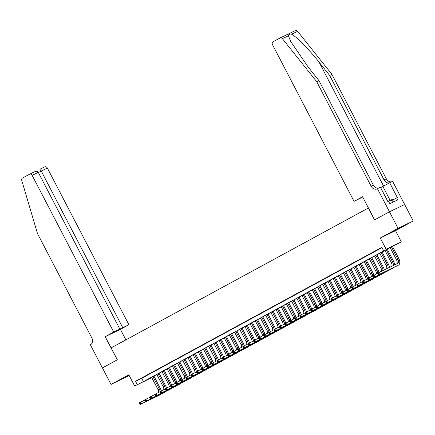 <?xml version="1.0" encoding="UTF-8"?>
<svg xmlns="http://www.w3.org/2000/svg" width="435" height="435" viewBox="0 0 435 435"><rect width="100%" height="100%" fill="white"/><g stroke="black" fill="none" stroke-linecap="round" stroke-linejoin="round"><path stroke-width="0.65" d="M128.977 375.117L120.223 379.782L129.07 375.285M402.114 226.798L393.751 231.028L402.114 226.798M151.777 377.629L134.654 386.014L143.409 381.631L389.716 247.678L386.144 249.244L401.342 241.909L392.587 246.292L146.28 380.244L151.761 377.596M102.41 367.912L117.265 359.832L105.216 336.69L113.72 332.063L32.141 175.349A2.235 1.773 -115.8 0 0 29.613 174.179A2.235 1.773 -115.8 0 0 29.553 174.212L22.473 178.062A2.235 1.773 -115.8 0 0 21.75 180.389L37.481 233.535L91.867 338.011A5.22 4.132 64.2 0 1 90.649 344.612L90.36 344.77L111.039 384.431L129.179 375.497M102.437 367.901L117.341 359.794L111.148 347.891L368.347 208.017L374.54 219.92L389.45 211.812L404.642 204.483L413.25 221.013L398.052 228.342L380.293 238.005L386.144 249.244M380.293 238.005L395.491 230.67L413.25 221.013M395.491 230.67L401.342 241.909M389.45 211.812L398.052 228.342M143.947 376.9L140.837 378.591L143.947 376.9M149.134 374.078L146.019 375.769L149.134 374.078M154.316 371.256L151.206 372.953L154.316 371.256M159.504 368.44L156.393 370.131L159.504 368.44M164.691 365.617L161.575 367.309L164.691 365.617M169.873 362.801L166.763 364.492L169.873 362.801M175.06 359.979L171.95 361.67L175.06 359.979M180.248 357.157L177.132 358.853L180.248 357.157M185.43 354.34L182.319 356.031L185.43 354.34M190.617 351.518L187.507 353.209L190.617 351.518M195.799 348.701L192.689 350.392L195.799 348.701M200.986 345.879L197.876 347.57L200.986 345.879M206.174 343.057L203.063 344.748L206.174 343.057M211.356 340.241L208.245 341.932L211.356 340.241M216.543 337.419L213.433 339.11L216.543 337.419M221.73 334.597L218.615 336.293L221.73 334.597M226.912 331.78L223.802 333.471L226.912 331.78M232.1 328.958L228.989 330.649L232.1 328.958M237.287 326.141L234.171 327.832L237.287 326.141M242.469 323.319L239.359 325.01L242.469 323.319M247.656 320.497L244.546 322.194L247.656 320.497M252.838 317.68L249.728 319.372L252.838 317.68M258.026 314.858L254.915 316.549L258.026 314.858M263.213 312.042L260.103 313.733L263.213 312.042M268.395 309.22L265.285 310.911L268.395 309.22M273.582 306.398L270.472 308.089L273.582 306.398M278.77 303.581L275.654 305.272L278.77 303.581M283.952 300.759L280.841 302.45L283.952 300.759M289.139 297.937L286.029 299.633L289.139 297.937M294.326 295.12L291.211 296.811L294.326 295.12M299.508 292.298L296.398 293.989L299.508 292.298M304.696 289.482L301.585 291.173L304.696 289.482M309.883 286.66L306.767 288.351L309.883 286.66M315.065 283.837L311.955 285.529L315.065 283.837M320.252 281.021L317.142 282.712L320.252 281.021M325.434 278.199L322.324 279.89L325.434 278.199M330.622 275.377L327.512 277.073L330.622 275.377M335.809 272.56L332.699 274.251L335.809 272.56M340.991 269.738L337.881 271.429L340.991 269.738M346.178 266.921L343.068 268.612L346.178 266.921M351.366 264.099L348.25 265.79L351.366 264.099M356.548 261.277L353.437 262.974L356.548 261.277M361.735 258.461L358.625 260.152L361.735 258.461M366.922 255.639L363.807 257.33L366.922 255.639M372.104 252.822L368.994 254.513L372.104 252.822M377.292 250L374.182 251.691L377.292 250M383.556 250.652L381.832 247.346L135.524 381.299L141.685 378.325L381.984 247.64M381.908 247.488L379.363 248.869L381.93 247.537M134.654 386.014L128.803 374.774L111.039 384.431M135.524 381.299L137.248 384.605M141.685 378.325L143.409 381.631M378.086 273.566L378.428 274.229L378.945 273.947L378.602 273.289L378.086 273.566L377.971 273.028L379.266 272.321L380.13 273.974L398.384 265.165A5.595 3.42 61.5 0 0 398.471 265.122A5.595 3.42 61.5 0 0 398.884 258.722L392.452 246.368M391.451 246.911L397.856 259.216A3.73 2.278 -118.5 0 1 397.585 263.479A3.73 2.278 -118.5 0 1 397.525 263.512L379.266 272.321L378.602 273.289M390.151 247.618L396.557 259.923A3.73 2.278 -118.5 0 1 396.595 263.963M378.945 273.947L380.13 273.974L378.831 274.681L397.084 265.872A5.595 3.42 61.5 0 0 397.177 265.823A5.595 3.42 61.5 0 0 397.264 265.774M378.831 274.681L378.428 274.229M393.539 201.894L392.261 199.442L387.835 201.497M392.571 202.362L391.223 199.774M280.211 37.905L295.283 30.629A2.235 1.773 64.2 0 1 295.343 30.602A2.235 1.773 64.2 0 1 297.578 31.32L331.91 74.347L329.665 75.429L319.132 62.238C309.182 49.574 296.164 36.344 291.57 34.218C289.547 33.859 288.492 34.37 288.394 35.752L290.787 41.668L308.437 67.398L318.964 80.595L373.35 185.071A5.22 4.132 -115.8 0 0 378.918 187.936M354.068 201.361L272.484 44.642A2.235 1.773 -115.8 0 1 273.006 41.814L280.086 37.965A2.235 1.773 -115.8 0 1 280.145 37.932A2.235 1.773 -115.8 0 1 282.38 38.65L316.713 81.677L371.104 186.153A5.22 4.132 -115.8 0 0 376.998 188.882A5.22 4.132 -115.8 0 0 377.14 188.812L377.428 188.654L389.477 211.796L374.617 219.876L362.572 196.734L354.068 201.361L362.725 197.028M377.428 188.654L380.402 187.219L388.112 202.03L388.77 201.715L389.803 203.694L397.731 199.872L396.698 197.887L397.356 197.572L389.646 182.76L392.62 181.324L404.642 204.483M404.67 204.466L389.477 211.796M318.964 80.595L316.713 81.677M331.91 74.347L386.296 178.823A5.22 4.132 -115.8 0 0 391.864 181.689M389.624 182.771A5.22 4.132 -115.8 0 1 384.051 179.905L329.665 75.429M389.646 182.76L380.625 187.648M396.698 197.887L392.609 200.111M113.72 332.063L128.918 324.733L47.339 168.019L38.356 172.526M122.779 327.696L41.194 170.982L39.841 169.248L44.751 166.877A2.235 1.773 64.2 0 1 44.81 166.85A2.235 1.773 64.2 0 1 47.339 168.019M125.889 339.871L120.413 329.36L128.918 324.733M105.216 336.69L120.413 329.36M119.864 329.105L38.28 172.385L32.141 175.349M29.678 174.152L34.566 171.792L29.613 174.179M34.463 171.841C36.208 171.102 37.481 171.281 38.28 172.385M394.632 264.91A5.595 3.42 61.5 0 0 393.697 261.538L387.264 249.19M386.264 249.733L392.669 262.033A3.73 2.278 -118.5 0 1 392.995 265.698M384.97 250.435L391.375 262.74A3.73 2.278 -118.5 0 1 391.756 266.296M372.898 276.388L373.241 277.051L373.763 276.769L373.415 276.105L372.898 276.388L372.784 275.844L374.084 275.143L374.943 276.796L393.196 267.987A5.595 3.42 61.5 0 0 393.289 267.938A5.595 3.42 61.5 0 0 393.941 267.389M378.015 273.245L374.084 275.143L373.415 276.105M373.763 276.769L374.943 276.796L373.649 277.497L391.902 268.689A5.595 3.42 61.5 0 0 391.989 268.645A5.595 3.42 61.5 0 0 392.082 268.596M373.649 277.497L373.241 277.051M389.428 267.416A5.595 3.42 61.5 0 0 388.509 264.36L382.082 252.006M381.082 252.55L387.482 264.855A3.73 2.278 -118.5 0 1 387.982 268.118M379.782 253.257L386.188 265.562A3.73 2.278 -118.5 0 1 386.71 268.727M367.711 279.21L368.059 279.868L368.575 279.585L368.233 278.927L367.711 279.21L367.602 278.666L368.896 277.96L369.755 279.613L388.015 270.804A5.595 3.42 61.5 0 0 388.102 270.76A5.595 3.42 61.5 0 0 388.76 270.206M372.833 276.062L368.896 277.96L368.233 278.927M368.575 279.585L369.755 279.613L368.461 280.319L386.715 271.511A5.595 3.42 61.5 0 0 386.807 271.467A5.595 3.42 61.5 0 0 386.894 271.413M368.461 280.319L368.059 279.868M384.214 269.934A5.595 3.42 61.5 0 0 383.327 267.182L376.895 254.828M375.894 255.372L382.3 267.677A3.73 2.278 -118.5 0 1 382.882 270.575M374.6 256.079L381 268.379A3.73 2.278 -118.5 0 1 381.598 271.195M362.529 282.027L362.872 282.69L363.388 282.407L363.046 281.744L362.529 282.027L362.415 281.488L363.709 280.782L364.573 282.435L382.827 273.626A5.595 3.42 61.5 0 0 382.92 273.577A5.595 3.42 61.5 0 0 383.572 273.028M367.646 278.884L363.709 280.782L363.046 281.744M363.388 282.407L364.573 282.435L363.274 283.142L381.533 274.333A5.595 3.42 61.5 0 0 381.62 274.284A5.595 3.42 61.5 0 0 381.707 274.235M363.274 283.142L362.872 282.69M378.988 272.473A5.595 3.42 61.5 0 0 378.14 269.999L371.707 257.65M370.707 258.194L377.112 270.494A3.73 2.278 -118.5 0 1 377.694 273.397M369.413 258.896L375.818 271.201A3.73 2.278 -118.5 0 1 376.411 274.017M357.342 284.849L357.684 285.512L358.206 285.229L357.858 284.566L357.342 284.849L357.227 284.305L358.527 283.604L359.386 285.257L377.64 276.448A5.595 3.42 61.5 0 0 377.732 276.399A5.595 3.42 61.5 0 0 378.39 275.85M362.458 281.701L358.527 283.604L357.858 284.566M358.206 285.229L359.386 285.257L358.092 285.958L376.346 277.149A5.595 3.42 61.5 0 0 376.433 277.106A5.595 3.42 61.5 0 0 376.525 277.051M358.092 285.958L357.684 285.512M373.801 275.295A5.595 3.42 61.5 0 0 372.953 272.821L366.526 260.467M365.525 261.011L371.925 273.316A3.73 2.278 -118.5 0 1 372.512 276.22M364.226 261.718L370.631 274.023A3.73 2.278 -118.5 0 1 371.229 276.839M352.154 287.671L352.502 288.329L353.019 288.046L352.676 287.388L352.154 287.671L352.046 287.127L353.34 286.42L354.199 288.073L372.458 279.265A5.595 3.42 61.5 0 0 372.545 279.221A5.595 3.42 61.5 0 0 373.203 278.666M357.276 284.523L353.34 286.42L352.676 287.388M353.019 288.046L354.199 288.073L352.905 288.78L371.158 279.971A5.595 3.42 61.5 0 0 371.251 279.922A5.595 3.42 61.5 0 0 371.338 279.874M352.905 288.78L352.502 288.329M368.614 278.112A5.595 3.42 61.5 0 0 367.771 275.638L361.338 263.289M360.338 263.833L366.743 276.138A3.73 2.278 -118.5 0 1 367.325 279.036M359.044 264.54L365.443 276.839A3.73 2.278 -118.5 0 1 366.042 279.656M346.972 290.488L347.315 291.151L347.837 290.868L347.489 290.205L346.972 290.488L346.858 289.944L348.152 289.242L349.017 290.895L367.271 282.087A5.595 3.42 61.5 0 0 367.363 282.038A5.595 3.42 61.5 0 0 368.015 281.488M352.089 287.345L348.152 289.242L347.489 290.205M347.837 290.868L349.017 290.895L347.717 291.602L365.976 282.793A5.595 3.42 61.5 0 0 366.063 282.745A5.595 3.42 61.5 0 0 366.15 282.696M347.717 291.602L347.315 291.151M363.432 280.934A5.595 3.42 61.5 0 0 362.583 278.46L356.151 266.106M355.15 266.655L361.556 278.955A3.73 2.278 -118.5 0 1 362.137 281.858M353.856 267.356L360.262 279.661A3.73 2.278 -118.5 0 1 360.854 282.478M341.785 293.31L342.133 293.968L342.649 293.69L342.307 293.027L341.785 293.31L341.671 292.766L342.97 292.059L343.829 293.712L362.083 284.903A5.595 3.42 61.5 0 0 362.176 284.86A5.595 3.42 61.5 0 0 362.833 284.305M346.902 290.161L342.97 292.059L342.307 293.027M342.649 293.69L343.829 293.712L342.535 294.419L360.789 285.61A5.595 3.42 61.5 0 0 360.881 285.567A5.595 3.42 61.5 0 0 360.968 285.512M342.535 294.419L342.133 293.968M358.244 283.756A5.595 3.42 61.5 0 0 357.396 281.282L350.969 268.928M349.968 269.472L356.374 281.777A3.73 2.278 -118.5 0 1 356.956 284.68M348.669 270.178L355.074 282.478A3.73 2.278 -118.5 0 1 355.672 285.295M336.603 296.126L336.946 296.79L337.462 296.507L337.12 295.849L336.603 296.126L336.489 295.588L337.783 294.881L338.642 296.534L356.901 287.725A5.595 3.42 61.5 0 0 356.988 287.682A5.595 3.42 61.5 0 0 357.646 287.127M341.72 292.983L337.783 294.881L337.12 295.849M337.462 296.507L338.642 296.534L337.348 297.241L355.602 288.432A5.595 3.42 61.5 0 0 355.694 288.383A5.595 3.42 61.5 0 0 355.781 288.334M337.348 297.241L336.946 296.79M353.057 286.573A5.595 3.42 61.5 0 0 352.214 284.099L345.781 271.75M344.781 272.294L351.186 284.593A3.73 2.278 -118.5 0 1 351.768 287.497M343.487 272.995L349.892 285.3A3.73 2.278 -118.5 0 1 350.485 288.117M331.416 298.948L331.758 299.612L332.28 299.329L331.932 298.666L331.416 298.948L331.301 298.405L332.601 297.703L333.46 299.356L351.714 290.547A5.595 3.42 61.5 0 0 351.806 290.498A5.595 3.42 61.5 0 0 352.459 289.949M336.532 295.805L332.601 297.703L331.932 298.666M332.28 299.329L333.46 299.356L332.161 300.058L350.42 291.249A5.595 3.42 61.5 0 0 350.507 291.205A5.595 3.42 61.5 0 0 350.594 291.156M332.161 300.058L331.758 299.612M347.875 289.395A5.595 3.42 61.5 0 0 347.027 286.921L340.6 274.567M339.594 275.11L345.999 287.415A3.73 2.278 -118.5 0 1 346.581 290.319M338.299 275.817L344.705 288.122A3.73 2.278 -118.5 0 1 345.298 290.939M326.228 301.77L326.576 302.428L327.093 302.146L326.75 301.488L326.228 301.77L326.114 301.227L327.414 300.52L328.273 302.173L346.526 293.364A5.595 3.42 61.5 0 0 346.619 293.32A5.595 3.42 61.5 0 0 347.277 292.766M331.345 298.622L327.414 300.52L326.75 301.488M327.093 302.146L328.273 302.173L326.979 302.88L345.232 294.071A5.595 3.42 61.5 0 0 345.325 294.022A5.595 3.42 61.5 0 0 345.412 293.973M326.979 302.88L326.576 302.428M342.688 292.217A5.595 3.42 61.5 0 0 341.839 289.743L335.412 277.389M334.412 277.932L340.817 290.237A3.73 2.278 -118.5 0 1 341.399 293.136M333.112 278.639L339.517 290.939A3.73 2.278 -118.5 0 1 340.116 293.755M321.046 304.587L321.389 305.25L321.905 304.968L321.563 304.304L321.046 304.587L320.932 304.049L322.226 303.342L323.091 304.995L341.344 296.186A5.595 3.42 61.5 0 0 341.431 296.137A5.595 3.42 61.5 0 0 342.089 295.588M326.163 301.444L322.226 303.342L321.563 304.304M321.905 304.968L323.091 304.995L321.791 305.702L340.045 296.893A5.595 3.42 61.5 0 0 340.137 296.844A5.595 3.42 61.5 0 0 340.224 296.795M321.791 305.702L321.389 305.25M337.506 295.033A5.595 3.42 61.5 0 0 336.657 292.559L330.225 280.211M329.224 280.754L335.63 293.054A3.73 2.278 -118.5 0 1 336.212 295.958M327.93 281.456L334.336 293.761A3.73 2.278 -118.5 0 1 334.928 296.578M315.859 307.409L316.201 308.072L316.724 307.79L316.375 307.126L315.859 307.409L315.745 306.865L317.044 306.164L317.903 307.817L336.157 299.008A5.595 3.42 61.5 0 0 336.25 298.959A5.595 3.42 61.5 0 0 336.902 298.405M320.976 304.261L317.044 306.164L316.375 307.126M316.724 307.79L317.903 307.817L316.604 308.518L334.863 299.71A5.595 3.42 61.5 0 0 334.95 299.666A5.595 3.42 61.5 0 0 335.037 299.612M316.604 308.518L316.201 308.072M332.318 297.855A5.595 3.42 61.5 0 0 331.47 295.381L325.043 283.027M324.042 283.571L330.442 295.876A3.73 2.278 -118.5 0 1 331.024 298.78M322.743 284.278L329.148 296.583A3.73 2.278 -118.5 0 1 329.741 299.4M310.672 310.231L311.02 310.889L311.536 310.606L311.194 309.948L310.672 310.231L310.563 309.687L311.857 308.981L312.716 310.633L330.975 301.825A5.595 3.42 61.5 0 0 331.062 301.781A5.595 3.42 61.5 0 0 331.72 301.227M315.794 307.083L311.857 308.981L311.194 309.948M311.536 310.606L312.716 310.633L311.422 311.34L329.676 302.532A5.595 3.42 61.5 0 0 329.768 302.483A5.595 3.42 61.5 0 0 329.855 302.434M311.422 311.34L311.02 310.889M327.131 300.672A5.595 3.42 61.5 0 0 326.288 298.198L319.856 285.849M318.855 286.393L325.26 298.698A3.73 2.278 -118.5 0 1 325.842 301.596M317.555 287.1L323.961 299.4A3.73 2.278 -118.5 0 1 324.559 302.216M305.49 313.048L305.832 313.711L306.349 313.428L306.006 312.765L305.49 313.048L305.375 312.504L306.67 311.803L307.534 313.456L325.788 304.647A5.595 3.42 61.5 0 0 325.875 304.598A5.595 3.42 61.5 0 0 326.533 304.049M310.606 309.905L306.67 311.803L306.006 312.765M306.349 313.428L307.534 313.456L306.235 314.157L324.488 305.348A5.595 3.42 61.5 0 0 324.581 305.305A5.595 3.42 61.5 0 0 324.668 305.256M306.235 314.157L305.832 313.711M321.949 303.494A5.595 3.42 61.5 0 0 321.101 301.02L314.668 288.666M313.668 289.215L320.073 301.515A3.73 2.278 -118.5 0 1 320.655 304.418M312.373 289.917L318.779 302.222A3.73 2.278 -118.5 0 1 319.372 305.038M300.302 315.87L300.645 316.528L301.167 316.25L300.819 315.587L300.302 315.87L300.188 315.326L301.488 314.619L302.347 316.272L320.6 307.463A5.595 3.42 61.5 0 0 320.693 307.42A5.595 3.42 61.5 0 0 321.345 306.865M305.419 312.721L301.488 314.619L300.819 315.587M301.167 316.25L302.347 316.272L301.053 316.979L319.306 308.17A5.595 3.42 61.5 0 0 319.393 308.127A5.595 3.42 61.5 0 0 319.486 308.072M301.053 316.979L300.645 316.528M316.762 306.316A5.595 3.42 61.5 0 0 315.913 303.842L309.486 291.488M308.486 292.032L314.886 304.337A3.73 2.278 -118.5 0 1 315.473 307.235M307.186 292.739L313.591 305.038A3.73 2.278 -118.5 0 1 314.19 307.855M295.115 318.686L295.463 319.35L295.979 319.067L295.637 318.409L295.115 318.686L295.006 318.148L296.3 317.441L297.159 319.094L315.418 310.285A5.595 3.42 61.5 0 0 315.505 310.242A5.595 3.42 61.5 0 0 316.163 309.687M300.237 315.544L296.3 317.441L295.637 318.409M295.979 319.067L297.159 319.094L295.865 319.801L314.119 310.992A5.595 3.42 61.5 0 0 314.211 310.943A5.595 3.42 61.5 0 0 314.298 310.894M295.865 319.801L295.463 319.35M311.574 309.133A5.595 3.42 61.5 0 0 310.731 306.659L304.299 294.31M303.298 294.854L309.704 307.153A3.73 2.278 -118.5 0 1 310.285 310.057M302.004 295.555L308.404 307.86A3.73 2.278 -118.5 0 1 309.002 310.677M289.933 321.508L290.275 322.172L290.792 321.889L290.449 321.226L289.933 321.508L289.819 320.965L291.113 320.263L291.977 321.916L310.231 313.108A5.595 3.42 61.5 0 0 310.324 313.059A5.595 3.42 61.5 0 0 310.976 312.509M295.05 318.366L291.113 320.263L290.449 321.226M290.792 321.889L291.977 321.916L290.678 322.618L308.937 313.809A5.595 3.42 61.5 0 0 309.024 313.765A5.595 3.42 61.5 0 0 309.111 313.711M290.678 322.618L290.275 322.172M306.392 311.955A5.595 3.42 61.5 0 0 305.544 309.481L299.111 297.127M298.111 297.671L304.516 309.976A3.73 2.278 -118.5 0 1 305.098 312.879M296.817 298.377L303.222 310.682A3.73 2.278 -118.5 0 1 303.815 313.499M284.746 324.331L285.088 324.988L285.61 324.706L285.268 324.048L284.746 324.331L284.631 323.787L285.931 323.08L286.79 324.733L305.044 315.924A5.595 3.42 61.5 0 0 305.136 315.881A5.595 3.42 61.5 0 0 305.794 315.326M289.862 321.182L285.931 323.08L285.268 324.048M285.61 324.706L286.79 324.733L285.496 325.44L303.75 316.631A5.595 3.42 61.5 0 0 303.837 316.582A5.595 3.42 61.5 0 0 303.929 316.533M285.496 325.44L285.088 324.988M301.205 314.771A5.595 3.42 61.5 0 0 300.357 312.297L293.929 299.949M292.929 300.493L299.334 312.798A3.73 2.278 -118.5 0 1 299.916 315.696M291.629 301.199L298.035 313.499A3.73 2.278 -118.5 0 1 298.633 316.316M279.564 327.147L279.906 327.811L280.423 327.528L280.08 326.864L279.564 327.147L279.449 326.609L280.744 325.902L281.603 327.555L299.862 318.746A5.595 3.42 61.5 0 0 299.949 318.697A5.595 3.42 61.5 0 0 300.607 318.148M284.68 324.004L280.744 325.902L280.08 326.864M280.423 327.528L281.603 327.555L280.309 328.262L298.562 319.453A5.595 3.42 61.5 0 0 298.655 319.404A5.595 3.42 61.5 0 0 298.742 319.355M280.309 328.262L279.906 327.811M296.017 317.594A5.595 3.42 61.5 0 0 295.175 315.119L288.742 302.765M287.742 303.315L294.147 315.614A3.73 2.278 -118.5 0 1 294.729 318.518M286.447 304.016L292.847 316.321A3.73 2.278 -118.5 0 1 293.446 319.138M274.376 329.969L274.719 330.627L275.241 330.35L274.893 329.687L274.376 329.969L274.262 329.425L275.556 328.724L276.421 330.377L294.674 321.568A5.595 3.42 61.5 0 0 294.767 321.519A5.595 3.42 61.5 0 0 295.419 320.965M279.493 326.821L275.556 328.724L274.893 329.687M275.241 330.35L276.421 330.377L275.121 331.078L293.38 322.27A5.595 3.42 61.5 0 0 293.467 322.226A5.595 3.42 61.5 0 0 293.554 322.172M275.121 331.078L274.719 330.627M290.836 320.416A5.595 3.42 61.5 0 0 289.987 317.941L283.56 305.587M282.554 306.131L288.96 318.436A3.73 2.278 -118.5 0 1 289.541 321.34M281.26 306.838L287.665 319.138A3.73 2.278 -118.5 0 1 288.258 321.954M269.189 332.786L269.537 333.449L270.053 333.166L269.711 332.509L269.189 332.786L269.075 332.248L270.374 331.541L271.233 333.194L289.487 324.385A5.595 3.42 61.5 0 0 289.579 324.341A5.595 3.42 61.5 0 0 290.237 323.787M274.306 329.643L270.374 331.541L269.711 332.509M270.053 333.166L271.233 333.194L269.939 333.901L288.193 325.092A5.595 3.42 61.5 0 0 288.285 325.043A5.595 3.42 61.5 0 0 288.372 324.994M269.939 333.901L269.537 333.449M285.648 323.232A5.595 3.42 61.5 0 0 284.8 320.758L278.373 308.41M277.372 308.953L283.778 321.253A3.73 2.278 -118.5 0 1 284.359 324.157M276.073 309.655L282.478 321.96A3.73 2.278 -118.5 0 1 283.076 324.776M264.007 335.608L264.349 336.271L264.866 335.989L264.524 335.325L264.007 335.608L263.893 335.064L265.187 334.363L266.046 336.016L284.305 327.207A5.595 3.42 61.5 0 0 284.392 327.158A5.595 3.42 61.5 0 0 285.05 326.609M269.124 332.465L265.187 334.363L264.524 335.325M264.866 335.989L266.046 336.016L264.752 336.717L283.006 327.908A5.595 3.42 61.5 0 0 283.098 327.865A5.595 3.42 61.5 0 0 283.185 327.816M264.752 336.717L264.349 336.271M280.466 326.054A5.595 3.42 61.5 0 0 279.618 323.58L273.185 311.226M272.185 311.77L278.59 324.075A3.73 2.278 -118.5 0 1 279.172 326.979M270.891 312.477L277.296 324.782A3.73 2.278 -118.5 0 1 277.889 327.599M258.82 338.43L259.162 339.088L259.684 338.805L259.336 338.147L258.82 338.43L258.705 337.886L260.005 337.179L260.864 338.832L279.118 330.024A5.595 3.42 61.5 0 0 279.21 329.98A5.595 3.42 61.5 0 0 279.863 329.425M263.936 335.282L260.005 337.179L259.336 338.147M259.684 338.805L260.864 338.832L259.565 339.539L277.824 330.73A5.595 3.42 61.5 0 0 277.911 330.687A5.595 3.42 61.5 0 0 277.998 330.633M259.565 339.539L259.162 339.088M275.279 328.876A5.595 3.42 61.5 0 0 274.431 326.402L268.003 314.048M266.998 314.592L273.403 326.897A3.73 2.278 -118.5 0 1 273.985 329.795M265.703 315.299L272.109 327.599A3.73 2.278 -118.5 0 1 272.701 330.415M253.632 341.247L253.98 341.91L254.497 341.627L254.154 340.964L253.632 341.247L253.523 340.708L254.818 340.001L255.677 341.654L273.93 332.846A5.595 3.42 61.5 0 0 274.023 332.797A5.595 3.42 61.5 0 0 274.681 332.248M258.749 338.104L254.818 340.001L254.154 340.964M254.497 341.627L255.677 341.654L254.383 342.361L272.636 333.553A5.595 3.42 61.5 0 0 272.729 333.504A5.595 3.42 61.5 0 0 272.816 333.455M254.383 342.361L253.98 341.91M270.091 331.693A5.595 3.42 61.5 0 0 269.249 329.219L262.816 316.87M261.816 317.414L268.221 329.714A3.73 2.278 -118.5 0 1 268.803 332.617M260.516 318.115L266.921 330.421A3.73 2.278 -118.5 0 1 267.52 333.237M248.45 344.069L248.793 344.732L249.309 344.449L248.967 343.786L248.45 344.069L248.336 343.525L249.63 342.823L250.495 344.476L268.748 335.668A5.595 3.42 61.5 0 0 268.835 335.619A5.595 3.42 61.5 0 0 269.493 335.07M253.567 340.92L249.63 342.823L248.967 343.786M249.309 344.449L250.495 344.476L249.195 345.178L267.449 336.369A5.595 3.42 61.5 0 0 267.541 336.326A5.595 3.42 61.5 0 0 267.628 336.271M249.195 345.178L248.793 344.732M264.91 334.515A5.595 3.42 61.5 0 0 264.061 332.041L257.629 319.687M256.628 320.231L263.034 332.536A3.73 2.278 -118.5 0 1 263.615 335.439M255.334 320.938L261.739 333.243A3.73 2.278 -118.5 0 1 262.332 336.059M243.263 346.891L243.605 347.549L244.127 347.266L243.779 346.608L243.263 346.891L243.149 346.347L244.448 345.64L245.307 347.293L263.561 338.484A5.595 3.42 61.5 0 0 263.653 338.441A5.595 3.42 61.5 0 0 264.306 337.886M248.38 343.742L244.448 345.64L243.779 346.608M244.127 347.266L245.307 347.293L244.008 348L262.267 339.191A5.595 3.42 61.5 0 0 262.354 339.142A5.595 3.42 61.5 0 0 262.446 339.093M244.008 348L243.605 347.549M259.722 337.332A5.595 3.42 61.5 0 0 258.874 334.858L252.447 322.509M251.446 323.053L257.846 335.358A3.73 2.278 -118.5 0 1 258.433 338.256M250.147 323.76L256.552 336.059A3.73 2.278 -118.5 0 1 257.15 338.876M238.075 349.707L238.423 350.371L238.94 350.088L238.597 349.425L238.075 349.707L237.967 349.164L239.261 348.462L240.12 350.115L258.379 341.306A5.595 3.42 61.5 0 0 258.466 341.257A5.595 3.42 61.5 0 0 259.124 340.708M243.198 346.564L239.261 348.462L238.597 349.425M238.94 350.088L240.12 350.115L238.826 350.822L257.08 342.008A5.595 3.42 61.5 0 0 257.172 341.964A5.595 3.42 61.5 0 0 257.259 341.915M238.826 350.822L238.423 350.371M254.535 340.154A5.595 3.42 61.5 0 0 253.692 337.68L247.259 325.326M246.259 325.875L252.664 338.174A3.73 2.278 -118.5 0 1 253.246 341.078M244.965 326.576L251.365 338.881A3.73 2.278 -118.5 0 1 251.963 341.698M232.894 352.529L233.236 353.187L233.753 352.91L233.41 352.247L232.894 352.529L232.779 351.986L234.073 351.279L234.938 352.932L253.192 344.123A5.595 3.42 61.5 0 0 253.284 344.08A5.595 3.42 61.5 0 0 253.937 343.525M238.01 349.381L234.073 351.279L233.41 352.247M233.753 352.91L234.938 352.932L233.638 353.639L251.898 344.83A5.595 3.42 61.5 0 0 251.985 344.786A5.595 3.42 61.5 0 0 252.072 344.732M233.638 353.639L233.236 353.187M249.353 342.976A5.595 3.42 61.5 0 0 248.505 340.502L242.072 328.148M241.072 328.691L247.477 340.996A3.73 2.278 -118.5 0 1 248.059 343.9M239.777 329.398L246.183 341.698A3.73 2.278 -118.5 0 1 246.775 344.515M227.706 355.346L228.049 356.009L228.571 355.727L228.223 355.069L227.706 355.346L227.592 354.808L228.892 354.101L229.751 355.754L248.004 346.945A5.595 3.42 61.5 0 0 248.097 346.902A5.595 3.42 61.5 0 0 248.755 346.347M232.823 352.203L228.892 354.101L228.223 355.069M228.571 355.727L229.751 355.754L228.457 356.461L246.71 347.652A5.595 3.42 61.5 0 0 246.797 347.603A5.595 3.42 61.5 0 0 246.89 347.554M228.457 356.461L228.049 356.009M244.165 345.792A5.595 3.42 61.5 0 0 243.317 343.318L236.89 330.97M235.89 331.513L242.29 343.813A3.73 2.278 -118.5 0 1 242.877 346.717M234.59 332.215L240.995 344.52A3.73 2.278 -118.5 0 1 241.594 347.337M222.519 358.168L222.867 358.831L223.383 358.549L223.041 357.885L222.519 358.168L222.41 357.624L223.704 356.923L224.563 358.576L242.822 349.767A5.595 3.42 61.5 0 0 242.909 349.718A5.595 3.42 61.5 0 0 243.567 349.169M227.641 355.025L223.704 356.923L223.041 357.885M223.383 358.549L224.563 358.576L223.269 359.277L241.523 350.469A5.595 3.42 61.5 0 0 241.615 350.425A5.595 3.42 61.5 0 0 241.702 350.376M223.269 359.277L222.867 358.831M238.978 348.614A5.595 3.42 61.5 0 0 238.135 346.14L231.703 333.786M230.702 334.33L237.108 346.635A3.73 2.278 -118.5 0 1 237.689 349.539M229.408 335.037L235.808 347.342A3.73 2.278 -118.5 0 1 236.406 350.159M217.337 360.99L217.679 361.648L218.201 361.365L217.853 360.707L217.337 360.99L217.223 360.446L218.517 359.74L219.381 361.393L237.635 352.584A5.595 3.42 61.5 0 0 237.727 352.54A5.595 3.42 61.5 0 0 238.38 351.986M222.454 357.842L218.517 359.74L217.853 360.707M218.201 361.365L219.381 361.393L218.082 362.099L236.341 353.291A5.595 3.42 61.5 0 0 236.428 353.242A5.595 3.42 61.5 0 0 236.515 353.193M218.082 362.099L217.679 361.648M233.796 351.437A5.595 3.42 61.5 0 0 232.948 348.962L226.515 336.608M225.515 337.152L231.92 349.457A3.73 2.278 -118.5 0 1 232.502 352.355M224.221 337.859L230.626 350.159A3.73 2.278 -118.5 0 1 231.219 352.975M212.149 363.807L212.498 364.47L213.014 364.187L212.671 363.524L212.149 363.807L212.035 363.269L213.335 362.562L214.194 364.215L232.448 355.406A5.595 3.42 61.5 0 0 232.54 355.357A5.595 3.42 61.5 0 0 233.198 354.808M217.266 360.664L213.335 362.562L212.671 363.524M213.014 364.187L214.194 364.215L212.9 364.921L231.154 356.113A5.595 3.42 61.5 0 0 231.246 356.064A5.595 3.42 61.5 0 0 231.333 356.015M212.9 364.921L212.498 364.47M228.609 354.253A5.595 3.42 61.5 0 0 227.761 351.779L221.333 339.425M220.333 339.974L226.738 352.274A3.73 2.278 -118.5 0 1 227.32 355.178M219.033 340.676L225.439 352.981A3.73 2.278 -118.5 0 1 226.037 355.797M206.968 366.629L207.31 367.287L207.827 367.01L207.484 366.346L206.968 366.629L206.853 366.085L208.147 365.384L209.007 367.037L227.266 358.228A5.595 3.42 61.5 0 0 227.353 358.179A5.595 3.42 61.5 0 0 228.011 357.624M212.084 363.481L208.147 365.384L207.484 366.346M207.827 367.01L209.007 367.037L207.712 367.738L225.966 358.929A5.595 3.42 61.5 0 0 226.059 358.886A5.595 3.42 61.5 0 0 226.146 358.831M207.712 367.738L207.31 367.287M223.421 357.075A5.595 3.42 61.5 0 0 222.579 354.601L216.146 342.247M215.146 342.791L221.551 355.096A3.73 2.278 -118.5 0 1 222.133 358M213.851 343.498L220.257 355.803A3.73 2.278 -118.5 0 1 220.85 358.614M201.78 369.451L202.123 370.109L202.645 369.826L202.297 369.168L201.78 369.451L201.666 368.907L202.966 368.2L203.825 369.853L222.078 361.045A5.595 3.42 61.5 0 0 222.171 361.001A5.595 3.42 61.5 0 0 222.823 360.446M206.897 366.303L202.966 368.2L202.297 369.168M202.645 369.826L203.825 369.853L202.525 370.56L220.784 361.751A5.595 3.42 61.5 0 0 220.871 361.702A5.595 3.42 61.5 0 0 220.958 361.654M202.525 370.56L202.123 370.109M218.239 359.892A5.595 3.42 61.5 0 0 217.391 357.418L210.964 345.069M209.958 345.613L216.364 357.913A3.73 2.278 -118.5 0 1 216.945 360.816M208.664 346.32L215.069 358.619A3.73 2.278 -118.5 0 1 215.662 361.436M196.593 372.268L196.941 372.931L197.457 372.648L197.115 371.985L196.593 372.268L196.479 371.724L197.778 371.022L198.637 372.675L216.891 363.867A5.595 3.42 61.5 0 0 216.983 363.818A5.595 3.42 61.5 0 0 217.641 363.269M201.709 369.125L197.778 371.022L197.115 371.985M197.457 372.648L198.637 372.675L197.343 373.377L215.597 364.568A5.595 3.42 61.5 0 0 215.689 364.525A5.595 3.42 61.5 0 0 215.776 364.476M197.343 373.377L196.941 372.931M213.052 362.714A5.595 3.42 61.5 0 0 212.204 360.24L205.777 347.886M204.776 348.43L211.182 360.735A3.73 2.278 -118.5 0 1 211.763 363.638M203.477 349.136L209.882 361.441A3.73 2.278 -118.5 0 1 210.48 364.258M191.411 375.09L191.753 375.748L192.27 375.465L191.927 374.807L191.411 375.09L191.297 374.546L192.591 373.839L193.45 375.492L211.709 366.683A5.595 3.42 61.5 0 0 211.796 366.64A5.595 3.42 61.5 0 0 212.454 366.085M196.528 371.941L192.591 373.839L191.927 374.807M192.27 375.465L193.45 375.492L192.156 376.199L210.409 367.39A5.595 3.42 61.5 0 0 210.502 367.347A5.595 3.42 61.5 0 0 210.589 367.292M192.156 376.199L191.753 375.748M207.87 365.536A5.595 3.42 61.5 0 0 207.022 363.062L200.589 350.708M199.589 351.252L205.994 363.557A3.73 2.278 -118.5 0 1 206.576 366.455M198.295 351.958L204.7 364.258A3.73 2.278 -118.5 0 1 205.293 367.075M186.224 377.906L186.566 378.57L187.088 378.287L186.74 377.623L186.224 377.906L186.109 377.368L187.409 376.661L188.268 378.314L206.522 369.505A5.595 3.42 61.5 0 0 206.614 369.462A5.595 3.42 61.5 0 0 207.267 368.907M191.34 374.763L187.409 376.661L186.74 377.623M187.088 378.287L188.268 378.314L186.968 379.021L205.228 370.212A5.595 3.42 61.5 0 0 205.315 370.163A5.595 3.42 61.5 0 0 205.402 370.114M186.968 379.021L186.566 378.57M202.683 368.353A5.595 3.42 61.5 0 0 201.835 365.878L195.407 353.53M194.407 354.074L200.807 366.373A3.73 2.278 -118.5 0 1 201.389 369.277M193.107 354.775L199.513 367.08A3.73 2.278 -118.5 0 1 200.105 369.897M181.036 380.728L181.384 381.392L181.901 381.109L181.558 380.446L181.036 380.728L180.927 380.185L182.221 379.483L183.081 381.136L201.34 372.327A5.595 3.42 61.5 0 0 201.427 372.278A5.595 3.42 61.5 0 0 202.085 371.729M186.153 377.58L182.221 379.483L181.558 380.446M181.901 381.109L183.081 381.136L181.786 381.838L200.04 373.029A5.595 3.42 61.5 0 0 200.133 372.985A5.595 3.42 61.5 0 0 200.22 372.931M181.786 381.838L181.384 381.392M197.495 371.175A5.595 3.42 61.5 0 0 196.653 368.701L190.22 356.347M189.22 356.89L195.625 369.195A3.73 2.278 -118.5 0 1 196.207 372.099M187.92 357.597L194.325 369.902A3.73 2.278 -118.5 0 1 194.923 372.719M175.854 383.55L176.197 384.208L176.713 383.926L176.371 383.268L175.854 383.55L175.74 383.007L177.034 382.3L177.899 383.953L196.152 375.144A5.595 3.42 61.5 0 0 196.239 375.101A5.595 3.42 61.5 0 0 196.897 374.546M180.971 380.402L177.034 382.3L176.371 383.268M176.713 383.926L177.899 383.953L176.599 384.66L194.853 375.851A5.595 3.42 61.5 0 0 194.945 375.802A5.595 3.42 61.5 0 0 195.032 375.753M176.599 384.66L176.197 384.208M192.313 373.991A5.595 3.42 61.5 0 0 191.465 371.517L185.033 359.169M184.032 359.712L190.438 372.017A3.73 2.278 -118.5 0 1 191.019 374.916M182.738 360.419L189.143 372.719A3.73 2.278 -118.5 0 1 189.736 375.535M170.667 386.367L171.009 387.03L171.531 386.748L171.183 386.084L170.667 386.367L170.553 385.829L171.852 385.122L172.711 386.775L190.965 377.966A5.595 3.42 61.5 0 0 191.057 377.917A5.595 3.42 61.5 0 0 191.71 377.368M175.783 383.224L171.852 385.122L171.183 386.084M171.531 386.748L172.711 386.775L171.417 387.482L189.671 378.673A5.595 3.42 61.5 0 0 189.758 378.624A5.595 3.42 61.5 0 0 189.85 378.575M171.417 387.482L171.009 387.03M187.126 376.813A5.595 3.42 61.5 0 0 186.278 374.339L179.851 361.985M178.85 362.534L185.25 374.834A3.73 2.278 -118.5 0 1 185.837 377.738M177.551 363.236L183.956 375.541A3.73 2.278 -118.5 0 1 184.554 378.358M165.479 389.189L165.827 389.847L166.344 389.57L166.001 388.906L165.479 389.189L165.371 388.645L166.665 387.938L167.524 389.597L185.783 380.783A5.595 3.42 61.5 0 0 185.87 380.739A5.595 3.42 61.5 0 0 186.528 380.185M170.602 386.041L166.665 387.938L166.001 388.906M166.344 389.57L167.524 389.597L166.23 390.298L184.483 381.49A5.595 3.42 61.5 0 0 184.576 381.446A5.595 3.42 61.5 0 0 184.663 381.392M166.23 390.298L165.827 389.847M181.939 379.635A5.595 3.42 61.5 0 0 181.096 377.161L174.663 364.807M173.663 365.351L180.068 377.656A3.73 2.278 -118.5 0 1 180.65 380.56M172.369 366.058L178.769 378.358A3.73 2.278 -118.5 0 1 179.367 381.174M160.297 392.006L160.64 392.669L161.157 392.386L160.814 391.728L160.297 392.006L160.183 391.467L161.477 390.76L162.342 392.413L180.596 383.605A5.595 3.42 61.5 0 0 180.688 383.561A5.595 3.42 61.5 0 0 181.341 383.007M165.414 388.863L161.477 390.76L160.814 391.728M161.157 392.386L162.342 392.413L161.042 393.12L179.302 384.312A5.595 3.42 61.5 0 0 179.389 384.263A5.595 3.42 61.5 0 0 179.476 384.214M161.042 393.12L160.64 392.669M176.757 382.452A5.595 3.42 61.5 0 0 175.909 379.978L169.476 367.629M168.475 368.173L174.881 380.473A3.73 2.278 -118.5 0 1 175.463 383.376M167.181 368.875L173.587 381.18A3.73 2.278 -118.5 0 1 174.179 383.996M155.11 394.828L155.453 395.491L155.975 395.208L155.632 394.545L155.11 394.828L154.996 394.284L156.295 393.583L157.155 395.236L175.408 386.427A5.595 3.42 61.5 0 0 175.501 386.378A5.595 3.42 61.5 0 0 176.159 385.829M160.227 391.685L156.295 393.583L155.632 394.545M155.975 395.208L157.155 395.236L155.86 395.937L174.114 387.128A5.595 3.42 61.5 0 0 174.201 387.085A5.595 3.42 61.5 0 0 174.294 387.036M155.86 395.937L155.453 395.491M171.569 385.274A5.595 3.42 61.5 0 0 170.721 382.8L164.294 370.446M163.294 370.99L169.699 383.295A3.73 2.278 -118.5 0 1 170.281 386.198M161.994 371.697L168.399 384.002A3.73 2.278 -118.5 0 1 168.998 386.818M149.928 397.65L150.271 398.308L150.787 398.025L150.445 397.367L149.928 397.65L149.814 397.106L151.108 396.399L151.967 398.052L170.226 389.243A5.595 3.42 61.5 0 0 170.313 389.2A5.595 3.42 61.5 0 0 170.971 388.645M155.045 394.501L151.108 396.399L150.445 397.367M150.787 398.025L151.967 398.052L150.673 398.759L168.927 389.95A5.595 3.42 61.5 0 0 169.019 389.901A5.595 3.42 61.5 0 0 169.106 389.852M150.673 398.759L150.271 398.308M166.382 388.096A5.595 3.42 61.5 0 0 165.539 385.622L159.107 373.268M158.106 373.812L164.512 386.117A3.73 2.278 -118.5 0 1 165.093 389.015M156.812 374.519L163.212 386.818A3.73 2.278 -118.5 0 1 163.81 389.635M144.741 400.466L145.083 401.13L145.605 400.847L145.257 400.184L144.741 400.466L144.627 399.928L145.921 399.221L146.785 400.874L165.039 392.065A5.595 3.42 61.5 0 0 165.131 392.017A5.595 3.42 61.5 0 0 165.784 391.467M149.857 397.324L145.921 399.221L145.257 400.184M145.605 400.847L146.785 400.874L145.486 401.581L163.745 392.772A5.595 3.42 61.5 0 0 163.832 392.723A5.595 3.42 61.5 0 0 163.919 392.674M145.486 401.581L145.083 401.13M161.2 390.913A5.595 3.42 61.5 0 0 160.352 388.439L153.925 376.09M152.919 376.634L159.324 388.933A3.73 2.278 -118.5 0 1 159.906 391.837M151.625 377.335L158.03 389.64A3.73 2.278 -118.5 0 1 158.623 392.457M139.553 403.288L139.901 403.952L140.418 403.669L140.075 403.006L139.553 403.288L139.439 402.745L140.739 402.043L141.598 403.696L159.852 394.888A5.595 3.42 61.5 0 0 159.944 394.839A5.595 3.42 61.5 0 0 160.602 394.289M144.67 400.14L140.739 402.043L140.075 403.006M140.418 403.669L141.598 403.696L140.304 404.398L158.558 395.589A5.595 3.42 61.5 0 0 158.65 395.546A5.595 3.42 61.5 0 0 158.737 395.491M140.304 404.398L139.901 403.952M397.856 259.216L396.557 259.923M398.384 265.165L397.084 265.872M319.132 62.238L383.588 186.055M373.35 185.071L371.104 186.153M384.051 179.905L386.296 178.823M297.578 31.32L291.57 34.218M288.394 35.752L282.38 38.65M390.113 200.339L382.876 186.441M44.81 166.85L39.841 169.248M392.669 262.033L391.375 262.74M393.196 267.987L391.902 268.689M387.482 264.855L386.188 265.562M388.015 270.804L386.715 271.511M382.3 267.677L381 268.379M382.827 273.626L381.533 274.333M377.112 270.494L375.818 271.201M377.64 276.448L376.346 277.149M371.925 273.316L370.631 274.023M372.458 279.265L371.158 279.971M366.743 276.138L365.443 276.839M367.271 282.087L365.976 282.793M361.556 278.955L360.262 279.661M362.083 284.903L360.789 285.61M356.374 281.777L355.074 282.478M356.901 287.725L355.602 288.432M351.186 284.593L349.892 285.3M351.714 290.547L350.42 291.249M345.999 287.415L344.705 288.122M346.526 293.364L345.232 294.071M340.817 290.237L339.517 290.939M341.344 296.186L340.045 296.893M335.63 293.054L334.336 293.761M336.157 299.008L334.863 299.71M330.442 295.876L329.148 296.583M330.975 301.825L329.676 302.532M325.26 298.698L323.961 299.4M325.788 304.647L324.488 305.348M320.073 301.515L318.779 302.222M320.6 307.463L319.306 308.17M314.886 304.337L313.591 305.038M315.418 310.285L314.119 310.992M309.704 307.153L308.404 307.86M310.231 313.108L308.937 313.809M304.516 309.976L303.222 310.682M305.044 315.924L303.75 316.631M299.334 312.798L298.035 313.499M299.862 318.746L298.562 319.453M294.147 315.614L292.847 316.321M294.674 321.568L293.38 322.27M288.96 318.436L287.665 319.138M289.487 324.385L288.193 325.092M283.778 321.253L282.478 321.96M284.305 327.207L283.006 327.908M278.59 324.075L277.296 324.782M279.118 330.024L277.824 330.73M273.403 326.897L272.109 327.599M273.93 332.846L272.636 333.553M268.221 329.714L266.921 330.421M268.748 335.668L267.449 336.369M263.034 332.536L261.739 333.243M263.561 338.484L262.267 339.191M257.846 335.358L256.552 336.059M258.379 341.306L257.08 342.008M252.664 338.174L251.365 338.881M253.192 344.123L251.898 344.83M247.477 340.996L246.183 341.698M248.004 346.945L246.71 347.652M242.29 343.813L240.995 344.52M242.822 349.767L241.523 350.469M237.108 346.635L235.808 347.342M237.635 352.584L236.341 353.291M231.92 349.457L230.626 350.159M232.448 355.406L231.154 356.113M226.738 352.274L225.439 352.981M227.266 358.228L225.966 358.929M221.551 355.096L220.257 355.803M222.078 361.045L220.784 361.751M216.364 357.913L215.069 358.619M216.891 363.867L215.597 364.568M211.182 360.735L209.882 361.441M211.709 366.683L210.409 367.39M205.994 363.557L204.7 364.258M206.522 369.505L205.228 370.212M200.807 366.373L199.513 367.08M201.34 372.327L200.04 373.029M195.625 369.195L194.325 369.902M196.152 375.144L194.853 375.851M190.438 372.017L189.143 372.719M190.965 377.966L189.671 378.673M185.25 374.834L183.956 375.541M185.783 380.783L184.483 381.49M180.068 377.656L178.769 378.358M180.596 383.605L179.302 384.312M174.881 380.473L173.587 381.18M175.408 386.427L174.114 387.128M169.699 383.295L168.399 384.002M170.226 389.243L168.927 389.95M164.512 386.117L163.212 386.818M165.039 392.065L163.745 392.772M159.324 388.933L158.03 389.64M159.852 394.888L158.558 395.589M398.471 265.122L397.177 265.823M295.343 30.602L280.145 37.932M393.289 267.938L391.989 268.645M388.102 270.76L386.807 271.467M382.92 273.577L381.62 274.284M377.732 276.399L376.433 277.106M372.545 279.221L371.251 279.922M367.363 282.038L366.063 282.745M362.176 284.86L360.881 285.567M356.988 287.682L355.694 288.383M351.806 290.498L350.507 291.205M346.619 293.32L345.325 294.022M341.431 296.137L340.137 296.844M336.25 298.959L334.95 299.666M331.062 301.781L329.768 302.483M325.875 304.598L324.581 305.305M320.693 307.42L319.393 308.127M315.505 310.242L314.211 310.943M310.324 313.059L309.024 313.765M305.136 315.881L303.837 316.582M299.949 318.697L298.655 319.404M294.767 321.519L293.467 322.226M289.579 324.341L288.285 325.043M284.392 327.158L283.098 327.865M279.21 329.98L277.911 330.687M274.023 332.797L272.729 333.504M268.835 335.619L267.541 336.326M263.653 338.441L262.354 339.142M258.466 341.257L257.172 341.964M253.284 344.08L251.985 344.786M248.097 346.902L246.797 347.603M242.909 349.718L241.615 350.425M237.727 352.54L236.428 353.242M232.54 355.357L231.246 356.064M227.353 358.179L226.059 358.886M222.171 361.001L220.871 361.702M216.983 363.818L215.689 364.525M211.796 366.64L210.502 367.347M206.614 369.462L205.315 370.163M201.427 372.278L200.133 372.985M196.239 375.101L194.945 375.802M191.057 377.917L189.758 378.624M185.87 380.739L184.576 381.446M180.688 383.561L179.389 384.263M175.501 386.378L174.201 387.085M170.313 389.2L169.019 389.901M165.131 392.017L163.832 392.723M159.944 394.839L158.65 395.546"/></g></svg>
